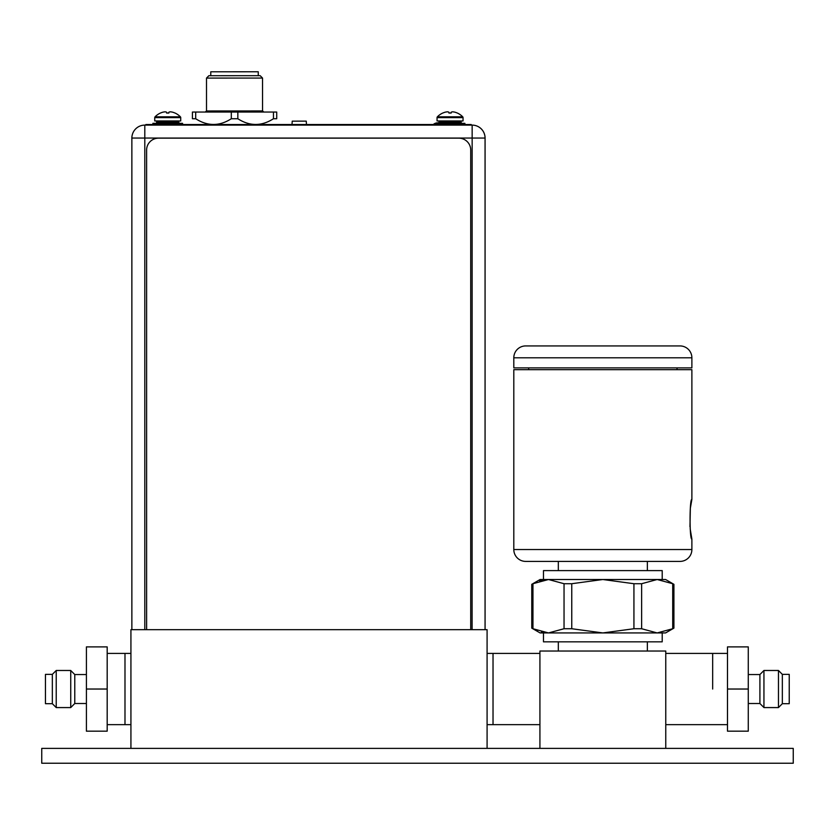 <?xml version="1.0" encoding="UTF-8"?>
<svg xmlns="http://www.w3.org/2000/svg" width="835" height="835" viewBox="0 0 835 835"><rect width="100%" height="100%" fill="white"/><g stroke="black" fill="none" stroke-linecap="round" stroke-linejoin="round"><path stroke-width="1.25" d="M41.75 748.39L793.25 748.39L793.25 763.232L41.75 763.232L41.75 748.39M138.808 763.232L117.14 763.232M175.308 763.232L153.64 763.232M130.928 748.39L130.928 629.673L487.087 629.673L487.087 748.39M130.928 724.644L107.183 724.644M130.928 653.419L124.989 653.419L124.989 724.644L124.989 653.419L107.183 653.419M487.087 724.644L493.026 724.644L493.026 653.419L493.026 724.644L539.921 724.644M487.087 653.419L539.921 653.419M263.776 112.047L262.67 110.94L206.402 110.971L205.316 112.047M262.555 110.94L262.534 78.062L206.506 78.083L206.516 110.971M206.506 78.083L208.875 75.703L260.165 75.682L262.534 78.062M258.265 75.682L258.265 71.768L210.775 71.789L210.775 75.703M291.999 124.519L292.24 121.148L306.247 121.138L306.476 124.519M485.072 248.579L485.072 173.784L485.083 248.579M485.083 629.673L485.083 138.046A12.942 12.942 -90 0 0 472.151 125.104L472.151 125.104A12.942 12.942 90 0 1 485.062 138.046L485.062 629.673L485.083 138.046L131.867 138.046A12.942 12.942 90 0 1 144.799 125.104L472.119 125.104L145.874 125.104L145.874 124.519L145.874 125.104M195.693 112.047L192.426 112.047L192.426 118.737L195.693 118.737C207.56 126.356 219.438 126.356 231.305 118.737L237.839 118.737C249.707 126.356 261.585 126.356 273.452 118.737L276.719 118.737C276.719 126.356 276.719 126.356 276.719 118.737L276.719 112.047L195.693 112.047L195.693 118.737M192.426 118.737C192.426 126.356 192.426 126.356 192.426 118.737M237.839 112.047L237.839 118.737M231.305 118.737L231.305 112.047M273.452 118.737L273.452 112.047M470.721 150.039A11.867 11.867 -90 0 0 458.853 138.172A11.867 11.867 90 0 1 470.721 150.039L470.721 629.673L470.721 150.039M146.616 629.673L146.616 150.039A11.867 11.867 90 0 1 158.483 138.172L458.853 138.172M154.736 120.95L180.736 120.95L180.736 117.631L154.736 117.631L154.736 120.95M160.487 113.007L160.487 113.007A17.671 17.671 58.2 0 0 155.07 116.806A1.19 1.19 0 0 0 154.736 117.631M160.508 113.038L160.581 113.007A17.639 17.639 0 0 1 162.741 112.214A17.326 15.009 90 0 1 165.194 111.827A17.326 8.663 90 0 1 166.603 112.214L166.603 113.038L168.858 113.038L168.858 112.214A17.326 8.663 -90 0 1 170.277 111.827A17.326 15.009 -90 0 1 172.72 112.214A17.639 17.639 0 0 1 174.891 113.007L174.974 113.007A17.671 17.671 0 0 1 180.391 116.806A1.19 1.19 0 0 1 180.736 117.631M168.858 113.007L166.603 113.007M157.585 120.95A0.95 0.95 0 0 0 156.636 121.9L156.636 122.38A0.95 0.95 0 0 1 155.686 123.329M177.886 120.95A0.95 0.95 0 0 1 178.836 121.9L178.836 122.38A0.95 0.95 0 0 0 179.786 123.329M182.573 124.519L182.573 123.329L152.888 123.329L152.888 124.519M437.049 120.95L463.049 120.95L463.049 117.631L437.049 117.631L437.049 120.95M442.811 113.007L442.811 113.007A17.671 17.671 58.2 0 0 437.383 116.806A1.19 1.19 0 0 0 437.049 117.631M442.821 113.038L442.894 113.007A17.639 17.639 0 0 1 445.065 112.214A17.326 15.009 90 0 1 447.508 111.827A17.326 8.663 90 0 1 448.917 112.214L448.927 113.038L451.171 113.038L451.182 112.214A17.326 8.663 -90 0 1 452.591 111.827A17.326 15.009 -90 0 1 455.033 112.214A17.639 17.639 0 0 1 457.204 113.007L457.288 113.007A17.671 17.671 0 0 1 462.715 116.806A1.19 1.19 0 0 1 463.049 117.631M451.182 113.007L448.917 113.007M439.899 120.95A0.95 0.95 0 0 0 438.949 121.9L438.949 122.38A0.95 0.95 0 0 1 437.999 123.329M460.2 120.95A0.95 0.95 0 0 1 461.15 121.9L461.15 122.38A0.95 0.95 0 0 0 462.099 123.329M464.886 124.519L464.886 123.329L435.212 123.329L435.212 124.519M471.19 124.519L471.19 125.104L471.19 124.519L471.18 125.104L471.19 124.519L471.19 125.104L471.19 124.519L145.874 124.519M539.921 748.39L539.921 651.039L665.766 651.039L665.766 748.39M712.662 689.032L712.662 653.419L712.662 689.032M647.365 641.844L647.365 651.039M558.323 641.844L558.323 651.039M537.437 630.749L532.96 628.734C531.373 627.92 531.373 627.92 532.96 628.734C531.373 627.92 531.373 627.92 532.96 628.734L548.501 632.93L657.176 632.93L672.718 628.734L672.718 583.717C674.315 584.521 674.315 584.521 672.718 583.717C674.315 584.521 674.315 584.521 672.718 583.717L657.176 579.511L641.635 583.717L633.932 583.717L602.839 579.511L571.756 583.717L564.042 583.717L548.501 579.511L540.099 579.511L531.77 584.323L531.77 628.129L540.099 632.93L548.501 632.93L543.481 632.93L543.481 641.844L662.207 641.844L662.207 632.93L657.176 632.93L665.589 632.93L673.918 628.129L673.918 584.323L665.589 579.511L657.302 579.511M672.718 628.734C674.315 627.92 674.315 627.92 672.718 628.734M548.501 632.93L564.042 628.734L571.756 628.734L602.839 632.93L633.932 628.734L641.635 628.734L657.176 632.93M548.501 579.511L543.481 579.511L543.481 570.608L662.207 570.608L662.207 579.511L548.501 579.511L532.96 583.717C531.373 584.521 531.373 584.521 532.96 583.717L534.984 582.736M545.004 632.711L541.351 632.001M539.671 580.92L543.334 580.001M558.323 561.402L558.323 570.608M647.365 561.402L647.365 570.608M689.971 526.749L690.347 508.212L691.881 499.445L691.881 369.675L513.807 369.675L513.807 549.534A11.867 11.867 0 0 0 525.674 561.402L680.014 561.402A11.867 11.867 0 0 0 691.881 549.534L691.881 539.076L690.159 528.732M691.881 499.445C689.491 498.171 689.428 540.172 691.881 539.076M677.039 369.675L677.039 367.891M528.639 369.675L528.639 367.891M513.807 367.891L691.881 367.891L691.881 357.798A11.867 11.867 0 0 0 680.014 345.93L525.674 345.93A11.867 11.867 0 0 0 513.807 357.798L513.807 367.891M86.412 703.519L74.774 703.519L74.774 674.544L86.412 674.544M74.774 674.544L70.735 670.505L70.735 707.579L74.774 703.519M70.735 670.484L56.227 670.484L56.227 707.579L52.334 703.696L45.455 703.696L45.455 674.367L52.334 674.367L52.334 703.696M70.735 707.579L56.227 707.579M56.227 670.484L52.334 674.367M86.412 689.032L86.412 731.178L107.183 731.178L107.183 646.885L86.412 646.885L86.412 689.032L107.183 689.032M748.275 703.519L759.913 703.519L759.913 674.544L748.275 674.544M782.343 674.367L789.232 674.367L789.232 703.696L782.343 703.696L782.343 674.367L778.46 670.484L778.46 707.579L763.941 707.579L763.941 670.484L759.913 674.544M727.494 689.032L727.494 731.178L748.275 731.178L748.275 689.032L727.494 689.032L727.494 646.885L748.275 646.885L748.275 689.032M472.109 629.673L472.151 125.104A12.942 12.942 0 0 1 485.083 138.046M131.867 138.046L131.867 629.673L131.867 138.046A12.942 12.942 0 0 1 144.799 125.104L144.799 629.673M155.07 116.806L180.391 116.806M178.836 121.9L156.636 121.9M156.636 122.38L178.836 122.38M437.383 116.806L462.715 116.806M461.15 121.9L438.949 121.9M438.949 122.38L461.15 122.38M471.17 124.519L471.17 125.104M467.61 125.104L467.61 124.519M149.434 124.519L149.434 125.104M641.635 583.717L641.635 628.734M633.932 628.734L633.932 583.717M571.756 583.717L571.756 628.734M564.042 628.734L564.042 583.717M532.96 583.717L532.96 628.734M513.807 549.534L691.881 549.534M691.881 357.798L513.807 357.798M438.73 122.975A6.294 6.294 0 0 0 433.302 124.519M665.766 653.419L727.494 653.419M665.766 724.644L727.494 724.644M778.46 670.484L763.941 670.484M782.343 703.696L778.46 707.579M759.913 703.519L763.941 707.548"/></g></svg>
